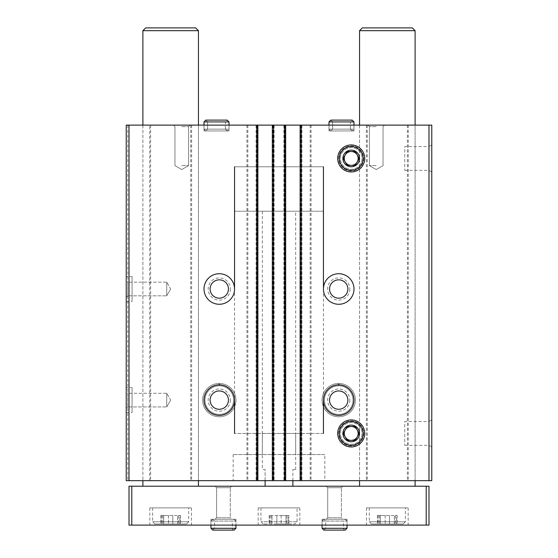 <?xml version="1.0" encoding="UTF-8"?>
<svg xmlns="http://www.w3.org/2000/svg" width="558" height="558" viewBox="0 0 558 558"><rect width="100%" height="100%" fill="white"/><g stroke="black" fill="none" stroke-linecap="round" stroke-linejoin="round"><path stroke-width="0.42" stroke-dasharray="2.79 2.09" d="M126.227 276.503L126.227 301.501L126.227 276.503L132.065 276.503L132.065 301.501L132.065 276.503M126.227 387.608L126.227 412.606L126.227 387.608L132.065 387.608L132.065 412.606L132.065 387.608M126.227 280.667L126.227 297.33L126.227 280.667L126.227 297.33L126.227 280.667L127.733 282.174L127.733 295.831L127.733 282.174L166.73 282.174L166.73 295.831L166.73 282.174L166.73 295.831L166.73 282.174L127.733 282.174L127.733 295.831L127.733 282.174L126.227 280.667M126.227 391.772L126.227 408.442L126.227 391.772L126.227 408.442L126.227 391.772L127.733 393.278L127.733 406.935L127.733 393.278L166.73 393.278L166.73 406.935L166.73 393.278L166.73 406.935L166.73 393.278L127.733 393.278L127.733 406.935L127.733 393.278L126.227 391.772M149.725 480.661L149.725 125.118L126.227 125.118L126.227 480.661L431.773 480.661L431.773 125.118L428.858 125.118L428.858 480.661M149.725 125.118L428.858 125.118M408.275 125.118L408.275 480.661M349.831 289.002A11.111 11.111 0 0 1 333.161 298.621A11.111 11.111 0 0 1 333.161 279.377A11.111 11.111 0 0 1 349.831 289.002M355.383 400.107A16.663 16.663 0 0 1 330.385 414.538A16.663 16.663 0 0 1 330.385 385.676A16.663 16.663 0 0 1 355.383 400.107A16.663 16.663 0 0 1 330.385 414.538A16.663 16.663 0 0 1 330.385 385.676A16.663 16.663 0 0 1 355.383 400.107M366.383 125.118L366.383 480.661M311.057 125.118L311.057 480.661M230.391 289.002A11.111 11.111 0 0 1 213.728 298.621A11.111 11.111 0 0 1 213.728 279.377A11.111 11.111 0 0 1 230.391 289.002M235.943 400.107A16.663 16.663 0 0 1 210.945 414.538A16.663 16.663 0 0 1 210.945 385.676A16.663 16.663 0 0 1 235.943 400.107A16.663 16.663 0 0 1 210.945 414.538A16.663 16.663 0 0 1 210.945 385.676A16.663 16.663 0 0 1 235.943 400.107M246.943 125.118L246.943 480.661M191.617 125.118L191.617 480.661M127.754 125.118L127.754 480.661M431.773 144.941L431.773 171.962L431.773 144.941L428.976 146.552L428.976 170.343L428.976 146.552L404.752 146.552L404.752 170.343L404.752 146.552M431.773 419.93L431.773 446.951L431.773 419.93L428.976 421.541L428.976 445.333L428.976 421.541L404.752 421.541L404.752 445.333L404.752 421.541M330.803 120.116L352.189 120.116L350.389 121.923L332.61 121.923L330.803 120.116L332.61 121.923L332.61 129.142L332.61 121.923L350.389 121.923L350.389 129.142L332.61 129.142L350.389 129.142L352.189 130.949L330.803 130.949L332.61 129.142L330.803 130.949L352.189 130.949L353.995 129.142L328.997 129.142L330.803 130.949L328.997 129.142L353.995 129.142L353.995 125.118L328.997 125.118L353.995 125.118L353.995 130.949L328.997 130.949L353.995 130.949M205.811 120.116L227.197 120.116L225.39 121.923L207.611 121.923L205.811 120.116L207.611 121.923L207.611 129.142L207.611 121.923L225.39 121.923L225.39 129.142L207.611 129.142L225.39 129.142L227.197 130.949L205.811 130.949L207.611 129.142L205.811 130.949L227.197 130.949L229.003 129.142L204.005 129.142L205.811 130.949L204.005 129.142L229.003 129.142L229.003 125.118L204.005 125.118L229.003 125.118L229.003 130.949L204.005 130.949L229.003 130.949M376.218 125.118L367.882 125.118L376.218 125.118M181.782 125.118L173.447 125.118L181.782 125.118M198.446 125.118L142.897 125.118L198.446 125.118L198.446 480.661L142.897 480.661L198.446 480.661L198.446 125.118M415.103 125.118L359.554 125.118L415.103 125.118L415.103 480.661L359.554 480.661L415.103 480.661L415.103 125.118M257.196 125.118L256.087 125.118L257.887 125.118L257.196 125.118L257.196 480.661L257.887 480.661L256.087 480.661L257.196 480.661M273.58 125.118L272.332 125.118L273.58 125.118L273.58 480.661L272.332 480.661L273.58 480.661M284.971 125.118L283.862 125.118L285.668 125.118L284.971 125.118L284.971 480.661L285.668 480.661L283.862 480.661L284.971 480.661M301.362 125.118L300.113 125.118L301.362 125.118L301.362 480.661L300.113 480.661L301.362 480.661M324.833 480.661L233.167 480.661L324.833 480.661L324.833 454.547L233.167 454.547L324.833 454.547M150.611 125.118L150.611 480.661M190.731 125.118L190.731 480.661M247.829 125.118L247.829 480.661M310.171 125.118L310.171 480.661M367.269 125.118L367.269 480.661M407.389 125.118L407.389 480.661M300.113 125.118L300.113 480.661M301.913 125.118L301.913 480.661L301.913 125.118M283.862 125.118L283.862 480.661L283.862 125.118M285.668 125.118L285.668 480.661M272.332 125.118L272.332 480.661M274.138 125.118L274.138 480.661L274.138 125.118M256.087 125.118L256.087 480.661L256.087 125.118M257.887 125.118L257.887 480.661M339.32 433.44A11.899 11.899 0 0 0 357.169 443.743A11.899 11.899 0 0 0 357.169 423.131A11.899 11.899 0 0 0 339.32 433.44A11.899 11.899 0 0 0 357.169 443.743A11.899 11.899 0 0 0 357.169 423.131A11.899 11.899 0 0 0 339.32 433.44M339.32 158.451A11.899 11.899 0 0 0 357.169 168.753A11.899 11.899 0 0 0 357.169 148.149A11.899 11.899 0 0 0 339.32 158.451A11.899 11.899 0 0 0 357.169 168.753A11.899 11.899 0 0 0 357.169 148.149A11.899 11.899 0 0 0 339.32 158.451M353.995 400.107A15.275 15.275 0 0 1 331.082 413.339A15.275 15.275 0 0 1 331.082 386.875A15.275 15.275 0 0 1 353.995 400.107M347.885 400.107A9.165 9.165 0 0 1 334.137 408.044A9.165 9.165 0 0 1 334.137 392.169A9.165 9.165 0 0 1 347.885 400.107M349.831 400.107A11.111 11.111 0 0 1 333.161 409.725A11.111 11.111 0 0 1 333.161 390.481A11.111 11.111 0 0 1 349.831 400.107M347.948 400.107A9.235 9.235 0 0 1 334.103 408.1A9.235 9.235 0 0 1 334.103 392.114A9.235 9.235 0 0 1 347.948 400.107A9.235 9.235 0 0 1 334.103 408.1A9.235 9.235 0 0 1 334.103 392.114A9.235 9.235 0 0 1 347.948 400.107M234.555 400.107A15.275 15.275 0 0 1 211.642 413.339A15.275 15.275 0 0 1 211.642 386.875A15.275 15.275 0 0 1 234.555 400.107L234.555 289.002A15.275 15.275 0 0 1 211.642 302.227A15.275 15.275 0 0 1 211.642 275.771A15.275 15.275 0 0 1 234.555 289.002M228.445 400.107A9.165 9.165 0 0 1 214.697 408.044A9.165 9.165 0 0 1 214.697 392.169A9.165 9.165 0 0 1 228.445 400.107M230.391 400.107A11.111 11.111 0 0 1 213.728 409.725A11.111 11.111 0 0 1 213.728 390.481A11.111 11.111 0 0 1 230.391 400.107M228.515 400.107A9.235 9.235 0 0 1 214.663 408.1A9.235 9.235 0 0 1 214.663 392.114A9.235 9.235 0 0 1 228.515 400.107A9.235 9.235 0 0 1 214.663 408.1A9.235 9.235 0 0 1 214.663 392.114A9.235 9.235 0 0 1 228.515 400.107M353.995 289.002A15.275 15.275 0 0 1 331.082 302.227A15.275 15.275 0 0 1 331.082 275.771A15.275 15.275 0 0 1 353.995 289.002M347.885 289.002A9.165 9.165 0 0 1 334.137 296.94A9.165 9.165 0 0 1 334.137 281.065A9.165 9.165 0 0 1 347.885 289.002M347.948 289.002A9.235 9.235 0 0 1 334.103 296.995A9.235 9.235 0 0 1 334.103 281.002A9.235 9.235 0 0 1 347.948 289.002A9.235 9.235 0 0 1 334.103 296.995A9.235 9.235 0 0 1 334.103 281.002A9.235 9.235 0 0 1 347.948 289.002M228.445 289.002A9.165 9.165 0 0 1 214.697 296.94A9.165 9.165 0 0 1 214.697 281.065A9.165 9.165 0 0 1 228.445 289.002M228.515 289.002A9.235 9.235 0 0 1 214.663 296.995A9.235 9.235 0 0 1 214.663 281.002A9.235 9.235 0 0 1 228.515 289.002A9.235 9.235 0 0 1 214.663 296.995A9.235 9.235 0 0 1 214.663 281.002A9.235 9.235 0 0 1 228.515 289.002M170.671 400.107L166.73 406.935L170.671 400.107L166.73 393.278L170.671 400.107M170.671 289.002L166.73 295.831L170.671 289.002L166.73 282.174L170.671 289.002M181.782 126.624L188.611 126.624L181.782 126.624M181.782 165.614L188.611 165.614L181.782 165.614M376.218 126.624L369.389 126.624L376.218 126.624M376.218 165.614L369.389 165.614L376.218 165.614M323.445 166.786L234.555 166.786L323.445 166.786L234.555 166.786L323.445 166.786L323.445 211.224L234.555 211.224L323.445 211.224M323.445 433.44L234.555 433.44L323.445 433.44M323.445 289.002L323.445 400.107M295.663 433.44L262.337 433.44L295.663 433.44L295.663 454.547L262.337 454.547L295.663 454.547M295.663 211.224L262.337 211.224L295.663 211.224L295.663 469.55L292.887 469.55L295.663 469.55M292.887 480.661L292.887 469.55L292.887 486.213L265.113 486.213L292.887 486.213M265.113 480.661L265.113 469.55L262.337 469.55L265.113 469.55L265.113 486.213M394.339 523.99L389.477 523.99L394.339 523.99L394.339 515.515L397.177 515.515L385.18 515.515L394.339 515.515L394.339 523.99M389.477 523.99L380.319 523.99L389.477 523.99L389.477 515.515L389.477 523.99M380.319 523.99L377.48 523.99L380.319 523.99L380.319 515.515L377.48 515.515L385.18 515.515L380.319 515.515L380.319 523.99M403.162 523.99L371.495 523.99L403.162 523.99L405.38 521.765L369.27 521.765L405.38 521.765L405.38 507.878L369.27 507.878L405.38 507.878M177.681 523.99L172.82 523.99L177.681 523.99L177.681 515.515L180.52 515.515L168.523 515.515L177.681 515.515L177.681 523.99M172.82 523.99L163.661 523.99L172.82 523.99L172.82 515.515L172.82 523.99M163.661 523.99L160.823 523.99L163.661 523.99L163.661 515.515L160.823 515.515L168.523 515.515L163.661 515.515L163.661 523.99M186.505 523.99L154.838 523.99L186.505 523.99L188.73 521.765L152.62 521.765L188.73 521.765L188.73 507.878L152.62 507.878L188.73 507.878M415.103 486.213L359.554 486.213L415.103 486.213M359.554 30.676L415.103 30.676M362.33 27.9L412.327 27.9M131.786 525.099L131.786 486.213L129.01 486.213L129.01 525.099L428.99 525.099L428.99 486.213L426.214 486.213L426.214 525.099M131.786 486.213L426.214 486.213M198.446 486.213L142.897 486.213L198.446 486.213M231.779 486.213L215.116 486.213L231.779 486.213L215.116 486.213L231.779 486.213L230.273 487.72L216.616 487.72L230.273 487.72L230.273 517.761L216.616 517.761L230.273 517.761L231.779 519.268L215.116 519.268L231.779 519.268L215.116 519.268L231.779 519.268L230.273 517.761L216.616 517.761L230.273 517.761L230.273 487.72L216.616 487.72L230.273 487.72L231.779 486.213M342.884 486.213L326.221 486.213L342.884 486.213L326.221 486.213L342.884 486.213L341.384 487.72L327.727 487.72L341.384 487.72L341.384 517.761L327.727 517.761L341.384 517.761L342.884 519.268L326.221 519.268L342.884 519.268L326.221 519.268L342.884 519.268L341.384 517.761L327.727 517.761L341.384 517.761L341.384 487.72L327.727 487.72L341.384 487.72L342.884 486.213M408.163 525.099L366.494 525.099L408.163 525.099L408.163 507.878L366.494 507.878L408.163 507.878M191.506 525.099L149.837 525.099L191.506 525.099L191.506 507.878L149.837 507.878L191.506 507.878M299.834 525.099L258.166 525.099L299.834 525.099L299.834 507.878L258.166 507.878L299.834 507.878M235.943 525.099L210.945 525.099L235.943 525.099L210.945 525.099L235.943 525.099L235.943 519.268L210.945 519.268L235.943 519.268L210.945 519.268L235.943 519.268L235.943 525.099L235.943 521.074L210.945 521.074L210.945 525.099L210.945 521.074L212.751 519.268L214.558 521.074L212.751 519.268L210.945 521.074L235.943 521.074L234.144 519.268L212.751 519.268L234.144 519.268L232.337 521.074L214.558 521.074L214.558 528.293L212.751 530.1L214.558 528.293L232.337 528.293L214.558 528.293L214.558 521.074L232.337 521.074L232.337 528.293C232.03 528.851 232.637 529.451 234.144 530.1L212.751 530.1M347.055 525.099L322.057 525.099L347.055 525.099L322.057 525.099L347.055 525.099L347.055 519.268L322.057 519.268L347.055 519.268L322.057 519.268L347.055 519.268L347.055 525.099L347.055 521.074L322.057 521.074L322.057 525.099L322.057 521.074L323.856 519.268L325.663 521.074L323.856 519.268L322.057 521.074L347.055 521.074L345.249 519.268L323.856 519.268L345.249 519.268L343.442 521.074L325.663 521.074L325.663 528.293L323.856 530.1L325.663 528.293L343.442 528.293L325.663 528.293L325.663 521.074L343.442 521.074L343.442 528.293C343.135 528.851 343.742 529.451 345.249 530.1L323.856 530.1M142.897 30.676L198.446 30.676M145.673 27.9L195.67 27.9M297.051 507.878L260.949 507.878L297.051 507.878L297.051 521.765L294.833 523.99L263.167 523.99L294.833 523.99M276.852 523.99L286.01 523.99L276.852 523.99L276.852 515.515L281.148 515.515L269.151 515.515L276.852 515.515L276.852 523.99M286.01 523.99L288.849 523.99L286.01 523.99L286.01 515.515L288.849 515.515L281.148 515.515L286.01 515.515L286.01 523.99M271.99 523.99L269.151 523.99L271.99 523.99L271.99 515.515L271.99 523.99M288.158 515.515L286.952 515.515L288.158 515.515L288.158 523.99L288.158 515.515M179.829 515.515L178.623 515.515L179.829 515.515L179.829 523.99L179.829 515.515M396.487 515.515L395.273 515.515L396.487 515.515L396.487 523.99L396.487 515.515M364.73 433.44A13.511 13.511 0 0 1 344.46 445.138A13.511 13.511 0 0 1 344.46 421.736A13.511 13.511 0 0 1 364.73 433.44A13.511 13.511 0 0 1 344.46 445.138A13.511 13.511 0 0 1 344.46 421.736A13.511 13.511 0 0 1 364.73 433.44A13.511 13.511 0 0 1 344.46 445.138A13.511 13.511 0 0 1 344.46 421.736A13.511 13.511 0 0 1 364.73 433.44A13.511 13.511 0 0 1 344.46 445.138A13.511 13.511 0 0 1 344.46 421.736A13.511 13.511 0 0 1 364.73 433.44M362.051 433.44A10.832 10.832 0 0 1 345.8 442.822A10.832 10.832 0 0 1 345.8 424.059A10.832 10.832 0 0 1 362.051 433.44A10.832 10.832 0 0 1 345.8 442.822A10.832 10.832 0 0 1 345.8 424.059A10.832 10.832 0 0 1 362.051 433.44A10.832 10.832 0 0 1 345.8 442.822A10.832 10.832 0 0 1 345.8 424.059A10.832 10.832 0 0 1 362.051 433.44A10.832 10.832 0 0 1 345.8 442.822A10.832 10.832 0 0 1 345.8 424.059A10.832 10.832 0 0 1 362.051 433.44M363.718 433.44A12.499 12.499 0 0 1 344.97 444.266A12.499 12.499 0 0 1 344.97 422.615A12.499 12.499 0 0 1 363.718 433.44A12.499 12.499 0 0 1 344.97 444.266A12.499 12.499 0 0 1 344.97 422.615A12.499 12.499 0 0 1 363.718 433.44M364.827 433.44A13.608 13.608 0 0 1 344.412 445.221A13.608 13.608 0 0 1 344.412 421.653A13.608 13.608 0 0 1 364.827 433.44A13.608 13.608 0 0 1 344.412 445.221A13.608 13.608 0 0 1 344.412 421.653A13.608 13.608 0 0 1 364.827 433.44M363.119 433.44A11.899 11.899 0 0 1 345.269 443.743A11.899 11.899 0 0 1 345.269 423.131A11.899 11.899 0 0 1 363.119 433.44M345.207 429.967A6.947 6.947 0 0 1 357.232 429.967M357.232 436.907A6.947 6.947 0 0 1 345.207 436.907M364.73 158.451A13.511 13.511 0 0 1 344.46 170.148A13.511 13.511 0 0 1 344.46 146.747A13.511 13.511 0 0 1 364.73 158.451A13.511 13.511 0 0 1 344.46 170.148A13.511 13.511 0 0 1 344.46 146.747A13.511 13.511 0 0 1 364.73 158.451A13.511 13.511 0 0 1 344.46 170.148A13.511 13.511 0 0 1 344.46 146.747A13.511 13.511 0 0 1 364.73 158.451A13.511 13.511 0 0 1 344.46 170.148A13.511 13.511 0 0 1 344.46 146.747A13.511 13.511 0 0 1 364.73 158.451M362.051 158.451A10.832 10.832 0 0 1 345.8 167.832A10.832 10.832 0 0 1 345.8 149.07A10.832 10.832 0 0 1 362.051 158.451A10.832 10.832 0 0 1 345.8 167.832A10.832 10.832 0 0 1 345.8 149.07A10.832 10.832 0 0 1 362.051 158.451A10.832 10.832 0 0 1 345.8 167.832A10.832 10.832 0 0 1 345.8 149.07A10.832 10.832 0 0 1 362.051 158.451A10.832 10.832 0 0 1 345.8 167.832A10.832 10.832 0 0 1 345.8 149.07A10.832 10.832 0 0 1 362.051 158.451M363.718 158.451A12.499 12.499 0 0 1 344.97 169.276A12.499 12.499 0 0 1 344.97 147.626A12.499 12.499 0 0 1 363.718 158.451A12.499 12.499 0 0 1 344.97 169.276A12.499 12.499 0 0 1 344.97 147.626A12.499 12.499 0 0 1 363.718 158.451M364.827 158.451A13.608 13.608 0 0 1 344.412 170.239A13.608 13.608 0 0 1 344.412 146.663A13.608 13.608 0 0 1 364.827 158.451A13.608 13.608 0 0 1 344.412 170.239A13.608 13.608 0 0 1 344.412 146.663A13.608 13.608 0 0 1 364.827 158.451M363.119 158.451A11.899 11.899 0 0 1 345.269 168.753A11.899 11.899 0 0 1 345.269 148.149A11.899 11.899 0 0 1 363.119 158.451M345.207 154.978A6.947 6.947 0 0 1 357.232 154.978M357.232 161.925A6.947 6.947 0 0 1 345.207 161.925M338.832 383.444A16.663 16.663 0 0 1 353.137 408.47A16.663 16.663 0 0 1 324.303 408.47A16.663 16.663 0 0 1 338.608 383.444L338.692 385.801L338.608 383.444A16.663 16.663 0 0 0 324.303 408.47A16.663 16.663 0 0 0 353.137 408.47A16.663 16.663 0 0 0 338.832 383.444L338.748 385.801A14.306 14.306 0 0 1 351.101 407.263A14.306 14.306 0 0 1 326.332 407.263A14.306 14.306 0 0 1 338.692 385.801A14.306 14.306 0 0 0 326.332 407.263A14.306 14.306 0 0 0 351.101 407.263A14.306 14.306 0 0 0 338.748 385.801L338.832 383.444A16.663 16.663 0 0 1 353.137 408.47A16.663 16.663 0 0 1 324.303 408.47A16.663 16.663 0 0 1 338.608 383.444A16.663 16.663 0 0 0 324.303 408.47A16.663 16.663 0 0 0 353.137 408.47A16.663 16.663 0 0 0 338.832 383.444M219.392 383.444A16.663 16.663 0 0 1 233.697 408.47A16.663 16.663 0 0 1 204.863 408.47A16.663 16.663 0 0 1 219.168 383.444L219.252 385.801L219.168 383.444A16.663 16.663 0 0 0 204.863 408.47A16.663 16.663 0 0 0 233.697 408.47A16.663 16.663 0 0 0 219.392 383.444L219.308 385.801A14.306 14.306 0 0 1 231.668 407.263A14.306 14.306 0 0 1 206.899 407.263A14.306 14.306 0 0 1 219.252 385.801A14.306 14.306 0 0 0 206.899 407.263A14.306 14.306 0 0 0 231.668 407.263A14.306 14.306 0 0 0 219.308 385.801L219.392 383.444A16.663 16.663 0 0 1 233.697 408.47A16.663 16.663 0 0 1 204.863 408.47A16.663 16.663 0 0 1 219.168 383.444A16.663 16.663 0 0 0 204.863 408.47A16.663 16.663 0 0 0 233.697 408.47A16.663 16.663 0 0 0 219.392 383.444M204.005 129.142L204.005 125.118L204.005 129.142M328.997 129.142L328.997 125.118L328.997 129.142M300.664 125.118L300.664 480.661M300.804 125.118L300.804 480.661M284.42 125.118L284.42 480.661M285.11 125.118L285.11 480.661M272.89 125.118L272.89 480.661M273.029 125.118L273.029 480.661M256.638 125.118L256.638 480.661M257.336 125.118L257.336 480.661M297.051 521.765L260.949 521.765L297.051 521.765M269.842 515.515L269.842 523.99L269.842 515.515M281.148 515.515L281.148 523.99L281.148 515.515M161.513 515.515L161.513 523.99L161.513 515.515M168.523 515.515L168.523 523.99L168.523 515.515M378.171 515.515L378.171 523.99L378.171 515.515M385.18 515.515L385.18 523.99L385.18 515.515M322.057 528.293L347.055 528.293M210.945 528.293L235.943 528.293M338.748 385.801A14.306 14.306 0 0 1 351.101 407.263A14.306 14.306 0 0 1 326.332 407.263A14.306 14.306 0 0 1 338.692 385.801M219.308 385.801A14.306 14.306 0 0 1 231.668 407.263A14.306 14.306 0 0 1 206.899 407.263A14.306 14.306 0 0 1 219.252 385.801M229.003 121.923L204.005 121.923M353.995 121.923L328.997 121.923M359.554 125.118L359.554 480.661L359.554 125.118M142.897 125.118L142.897 480.661L142.897 125.118M404.752 445.333L428.976 445.333L431.773 446.951M404.752 170.343L428.976 170.343L431.773 171.962M127.733 406.935L126.227 408.442L127.733 406.935L166.73 406.935L127.733 406.935M127.733 295.831L126.227 297.33L127.733 295.831L166.73 295.831L127.733 295.831M188.611 126.624L190.118 125.118L188.611 126.624L188.611 165.614L181.782 169.562L174.954 165.614L174.954 126.624L173.447 125.118L174.954 126.624L174.954 165.614L181.782 169.562L188.611 165.614L188.611 126.624M383.046 126.624L384.553 125.118L383.046 126.624L383.046 165.614L376.218 169.562L369.389 165.614L369.389 126.624L367.882 125.118L369.389 126.624L369.389 165.614L376.218 169.562L383.046 165.614L383.046 126.624M204.005 130.949L204.005 125.118M328.997 130.949L328.997 125.118M262.337 433.44L262.337 454.547M233.167 454.547L233.167 480.661M126.227 412.606L132.065 412.606M126.227 301.501L132.065 301.501M262.337 211.224L262.337 469.55M327.727 487.72L326.221 486.213L327.727 487.72L327.727 517.761L326.221 519.268L327.727 517.761L327.727 487.72M322.057 519.268L322.057 525.099L322.057 519.268M216.616 487.72L215.116 486.213L216.616 487.72L216.616 517.761L215.116 519.268L216.616 517.761L216.616 487.72M210.945 519.268L210.945 525.099L210.945 519.268M258.166 507.878L258.166 525.099M366.494 507.878L366.494 525.099M149.837 507.878L149.837 525.099M260.949 507.878L260.949 521.765L263.167 523.99M369.27 507.878L369.27 521.765L371.495 523.99M152.62 507.878L152.62 521.765L154.838 523.99M271.049 515.515L271.049 523.99M269.151 515.515L269.151 523.99L269.151 515.515M288.849 515.515L288.849 523.99L288.849 515.515M286.952 515.515L286.952 523.99M162.727 515.515L162.727 523.99M160.823 515.515L160.823 523.99L160.823 515.515M180.52 515.515L180.52 523.99L180.52 515.515M178.623 515.515L178.623 523.99M379.377 515.515L379.377 523.99M377.48 515.515L377.48 523.99L377.48 515.515M397.177 515.515L397.177 523.99L397.177 515.515M395.273 515.515L395.273 523.99M234.555 166.786L234.555 211.224"/><path stroke-width="0.84" d="M234.555 289.002A15.275 15.275 0 0 1 211.642 302.227A15.275 15.275 0 0 1 211.642 275.771A15.275 15.275 0 0 1 234.555 289.002L234.555 166.786M234.555 400.107A15.275 15.275 0 0 1 211.642 413.339A15.275 15.275 0 0 1 211.642 386.875A15.275 15.275 0 0 1 234.555 400.107L234.555 433.44M428.99 125.118L428.99 480.661L431.773 480.661L431.773 125.118L129.01 125.118L129.01 480.661L126.227 480.661L126.227 125.118L129.01 125.118M428.99 480.661L129.01 480.661M353.995 289.002A15.275 15.275 0 0 1 331.082 302.227A15.275 15.275 0 0 1 331.082 275.771A15.275 15.275 0 0 1 353.995 289.002M353.995 400.107A15.275 15.275 0 0 1 331.082 413.339A15.275 15.275 0 0 1 331.082 386.875A15.275 15.275 0 0 1 353.995 400.107M337.709 158.451A13.511 13.511 0 0 0 357.971 170.148A13.511 13.511 0 0 0 357.971 146.747A13.511 13.511 0 0 0 337.709 158.451M337.709 433.44A13.511 13.511 0 0 0 357.971 445.138A13.511 13.511 0 0 0 357.971 421.736A13.511 13.511 0 0 0 337.709 433.44M300.113 125.118L300.113 480.661M285.668 125.118L285.668 480.661M272.332 125.118L272.332 480.661M257.887 125.118L257.887 480.661M347.885 400.107A9.165 9.165 0 0 1 334.137 408.044A9.165 9.165 0 0 1 334.137 392.169A9.165 9.165 0 0 1 347.885 400.107M228.445 400.107A9.165 9.165 0 0 1 214.697 408.044A9.165 9.165 0 0 1 214.697 392.169A9.165 9.165 0 0 1 228.445 400.107M347.885 289.002A9.165 9.165 0 0 1 334.137 296.94A9.165 9.165 0 0 1 334.137 281.065A9.165 9.165 0 0 1 347.885 289.002M228.445 289.002A9.165 9.165 0 0 1 214.697 296.94A9.165 9.165 0 0 1 214.697 281.065A9.165 9.165 0 0 1 228.445 289.002M323.445 166.786L323.445 289.002M323.445 400.107L323.445 433.44M265.113 480.661L265.113 486.213M292.887 480.661L292.887 486.213M415.103 30.676L359.554 30.676L362.33 27.9L412.327 27.9L415.103 30.676L415.103 125.118M415.103 480.661L415.103 486.213M426.214 486.213L129.01 486.213L129.01 525.099L428.99 525.099L428.99 486.213L426.214 486.213L426.214 525.099M131.786 486.213L131.786 525.099M198.446 30.676L142.897 30.676L145.673 27.9L195.67 27.9L198.446 30.676L198.446 125.118M198.446 480.661L198.446 486.213M322.057 525.099L322.057 528.293L323.856 530.1L322.057 528.293L322.057 525.099M210.945 525.099L210.945 528.293L212.751 530.1L210.945 528.293L210.945 525.099M363.119 433.44A11.899 11.899 0 0 1 345.269 443.743A11.899 11.899 0 0 1 345.269 423.131A11.899 11.899 0 0 1 363.119 433.44M359.554 433.44A8.335 8.335 0 0 1 347.055 440.653A8.335 8.335 0 0 1 347.055 426.221A8.335 8.335 0 0 1 359.554 433.44M355.23 426.493L347.209 426.493L343.198 433.44L347.209 440.381L355.23 440.381L359.24 433.44L355.23 426.493L347.209 426.493L343.198 433.44L347.209 440.381L355.23 440.381L359.24 433.44L355.23 426.493M345.207 436.907A6.947 6.947 0 0 0 358.166 433.44A6.947 6.947 0 0 0 345.207 429.967A6.947 6.947 0 0 0 345.207 436.907A6.947 6.947 0 0 1 345.207 429.967M357.232 429.967A6.947 6.947 0 0 1 357.232 436.907M363.119 158.451A11.899 11.899 0 0 1 345.269 168.753A11.899 11.899 0 0 1 345.269 148.149A11.899 11.899 0 0 1 363.119 158.451M359.554 158.451A8.335 8.335 0 0 1 347.055 165.663A8.335 8.335 0 0 1 347.055 151.232A8.335 8.335 0 0 1 359.554 158.451M355.23 151.504L347.209 151.504L343.198 158.451L347.209 165.391L355.23 165.391L359.24 158.451L355.23 151.504L347.209 151.504L343.198 158.451L347.209 165.391L355.23 165.391L359.24 158.451L355.23 151.504M345.207 161.925A6.947 6.947 0 0 0 358.166 158.451A6.947 6.947 0 0 0 345.207 154.978A6.947 6.947 0 0 0 345.207 161.925A6.947 6.947 0 0 1 345.207 154.978M357.232 154.978A6.947 6.947 0 0 1 357.232 161.925M204.005 121.923L204.005 125.118L204.005 121.923L205.811 120.116L204.005 121.923L229.003 121.923L227.197 120.116L205.811 120.116M328.997 121.923L328.997 125.118L328.997 121.923L330.803 120.116L328.997 121.923L353.995 121.923L352.189 120.116L330.803 120.116M256.778 125.118L256.778 480.661M273.448 125.118L273.448 480.661M284.552 125.118L284.552 480.661M301.222 125.118L301.222 480.661M347.055 525.099L347.055 528.293L322.057 528.293M235.943 525.099L235.943 528.293L210.945 528.293M359.554 30.676L359.554 125.118M359.554 480.661L359.554 486.213M142.897 30.676L142.897 125.118M142.897 480.661L142.897 486.213M347.055 528.293L345.249 530.1L323.856 530.1M235.943 528.293L234.144 530.1L212.751 530.1M229.003 125.118L229.003 121.923M353.995 125.118L353.995 121.923"/></g></svg>
